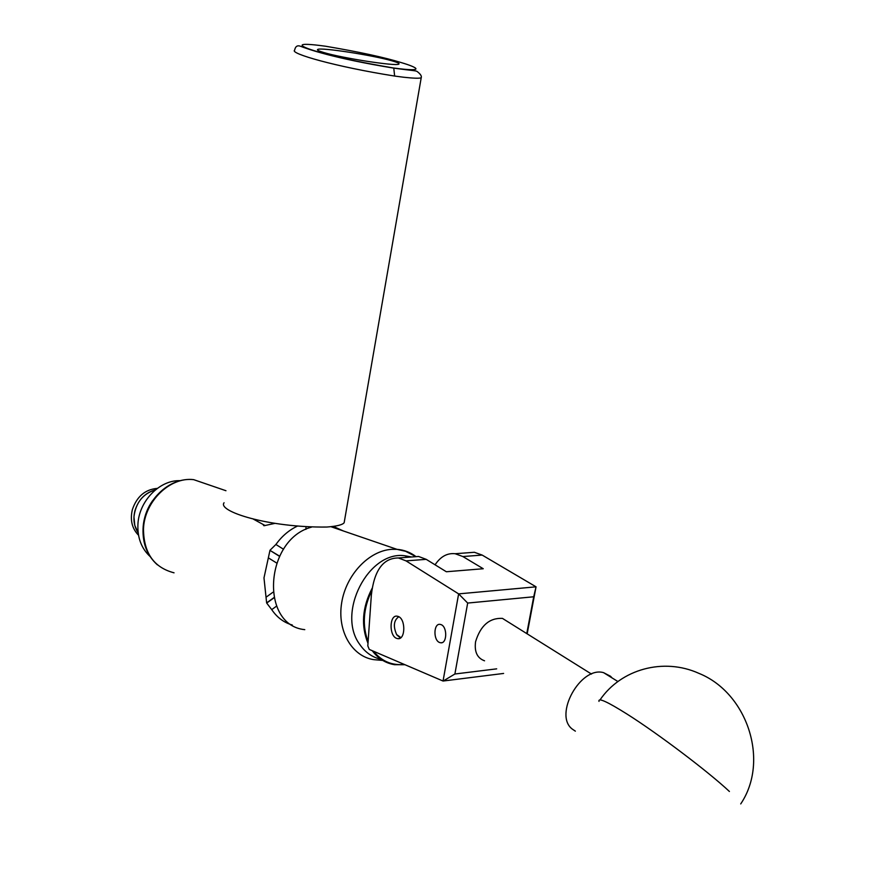 <?xml version="1.0" encoding="UTF-8"?>
<svg xmlns="http://www.w3.org/2000/svg" width="885" height="885" viewBox="0 0 885 885"><rect width="100%" height="100%" fill="white"/><g stroke="black" fill="none" stroke-linecap="round" stroke-linejoin="round"><path stroke-width="1.33" d="M398.173 616.436C405.839 618.847 405.562 639.877 397.896 638.682L396.624 638.373C388.957 635.795 389.356 614.865 397.044 616.159L398.173 616.436M440.973 624.589C447.434 626.591 447.213 643.771 440.73 642.787L439.657 642.532C433.185 640.408 433.506 623.294 439.989 624.356L440.973 624.589M371.346 595.063L367.817 645.884L369.266 649.424L443.042 681.03L458.629 593.879L406.016 560.88L398.438 557.97C383.227 557.926 374.189 570.294 371.346 595.063M467.103 552.826L474.382 552.284L482.159 555.072L536.044 586.821L527.161 633.848M411.437 556.997L418.572 556.466L426.205 559.342L446.35 571.754L483.243 568.734L462.866 556.543L455.133 553.722C447.224 552.882 440.542 556.577 435.077 564.807M503.609 673.441L443.042 681.03M467.678 603.061L458.629 593.879L536.044 586.821L533.71 596.778L467.678 603.061L454.89 674.005L496.684 668.85M526.763 633.594L533.71 596.778M454.89 674.005L443.164 681.052M325.547 46.23C293.444 41.783 299.196 46.031 313.876 50.589C330.658 56.032 357.208 61.839 393.515 67.99C427.112 72.493 416.968 67.227 401.724 62.735C384.411 57.381 359.011 51.883 325.547 46.23L325.249 46.186M391.966 60.822C373.016 55.246 321.023 47.215 317.759 49.427C316.609 49.969 318.622 50.998 323.766 52.525C341.875 58.078 395.849 66.419 398.726 64.162C399.987 63.587 397.73 62.47 391.966 60.822M224.071 502.757C217.19 511.209 268.232 527.77 326.83 527.04C336.731 526.287 342.506 524.849 344.154 522.725L421.216 77.736C419.689 78.511 413.848 78.345 403.671 77.238L394.644 76.055C335.116 66.674 289.594 53.399 294.616 50.268C295.313 46.606 297.106 45.212 300.004 46.086C307.715 49.051 333.048 58.178 393.77 68.134L393.515 67.99M612.066 677.91L610.561 676.284L603.581 672.655C580.649 665.874 553.368 714.925 572.263 729.074L575.361 731.154M411.591 556.986L404.766 555.747C368.403 550.57 336.212 613.239 359.819 644.523C365.262 652.422 372.32 657.345 380.992 659.303M373.614 651.294C381.656 661.261 391.878 665.642 404.279 664.436M404.943 664.712L394.555 664.69C385.528 663.208 378.105 658.551 372.264 650.718M367.994 643.318C360.881 625.783 362.253 607.431 372.131 588.282M371.777 590.66C363.259 608.382 362.031 625.374 368.105 641.636M398.792 616.734C393.77 620.341 393.04 626.281 396.624 634.556L400.894 637.609M400.429 637.963L397.033 635.142M484.549 660.796C477.225 658.163 474.238 651.803 475.577 641.714C480.5 625.573 489.449 617.796 502.426 618.372L508.775 622.354M152.574 500.733C147.707 507.603 144.709 515.181 143.591 523.489C144.709 515.181 147.707 507.603 152.574 500.733M150.063 556.488C141.5 548.534 137.452 537.947 137.905 524.728C138.724 501.231 159.687 479.725 180.263 480.677M138.16 532.836L134.785 525.391L133.956 516.84C135.737 502.713 142.883 493.73 155.417 489.87C145.306 492.646 138.491 499.56 134.974 510.601C132.883 518.942 133.956 526.354 138.16 532.836M138.525 535.226C131.987 528.511 129.94 519.96 132.374 509.583C136.843 496.485 145.162 489.427 157.331 488.376M265.113 525.546L252.645 518.732M273.841 597.696L266.628 602.895L263.984 577.883L269.969 550.381L279.45 556.3M292.327 625.031C283.864 622.564 276.994 617.431 271.728 609.632L266.706 603.072L273.885 597.895M343.358 530.967L333.324 526.42M311.443 527.161C264.814 539.385 259.548 625.219 304.772 629.655M263.221 524.838L263.94 525.745L274.947 523.367M279.549 556.112L269.969 550.381M270.069 550.193L275.888 544.474C281.817 536.266 288.908 530.181 297.172 526.232M332.218 526.564L334.419 527.902M266.031 597.231L272.912 592.286M276.562 562.96L268.531 557.97M275.888 544.474L283.532 549.264M305.878 529.374L306.033 526.896L305.878 529.374M276.54 606.148L271.728 609.632M462.866 556.543L482.159 555.072M406.016 560.88L426.205 559.342M394.644 76.055L393.77 68.134C412.642 70.723 415.906 70.568 417.112 71.486C420.486 74.03 421.857 76.11 421.216 77.736M729.406 791.478C708.553 771.842 657.754 733.466 627.111 714.129C607.287 701.661 597.917 697.413 599.012 701.385M382.751 660.431L373.747 659.646C351.821 656.371 337.041 630.817 341.665 602.829C346.057 574.83 368.879 550.747 391.624 549.342L396.978 549.342C404.08 549.906 410.43 552.34 416.038 556.654M209.314 485.013L193.66 479.648C169.997 476.65 144.399 501.386 143.481 528.976C143.691 552.937 153.879 567.55 174.046 572.816M397.896 638.682L399.246 638.539M440.73 642.787L441.936 642.654M398.438 557.97L418.572 556.466M455.133 553.722L474.382 552.284M317.649 50.124L317.759 49.427M740.723 803.912C769.795 760.868 747.338 692.878 698.995 673.396C663.518 657.301 620.916 669.193 600.03 699.891M603.581 672.655L617.907 681.538M408.903 557.185L404.766 555.747M591.501 674.071L502.426 618.372M330.946 526.708L396.978 549.342L405.618 551.3L415.939 556.654M157.353 564.818C147.308 555.78 142.54 543.733 143.049 528.677M225.952 490.721L193.66 479.648C168.427 476.772 143.978 501.806 143.06 528.522"/></g></svg>
